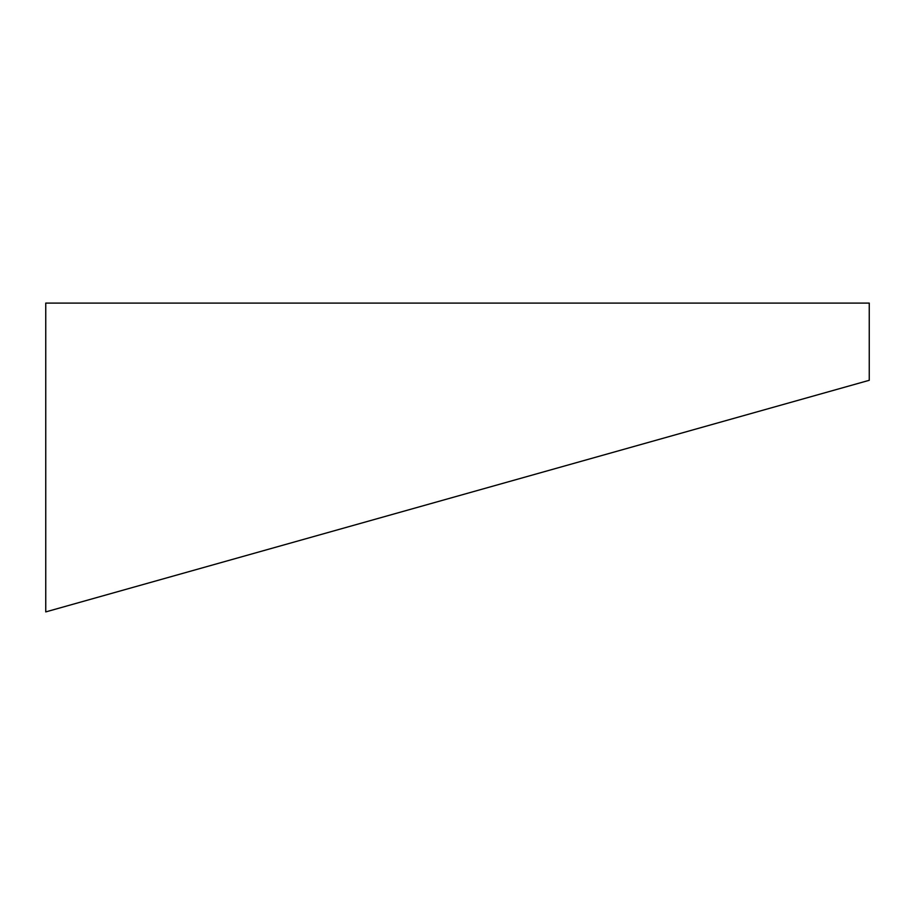 <?xml version="1.0" encoding="UTF-8"?>
<svg xmlns="http://www.w3.org/2000/svg" width="915" height="915" viewBox="0 0 915 915"><rect width="100%" height="100%" fill="white"/><g stroke="black" fill="none" stroke-linecap="round" stroke-linejoin="round"><path stroke-width="1.37" d="M45.75 303.094L869.25 303.094L869.25 380.297L45.75 611.906L45.75 303.094"/></g></svg>
